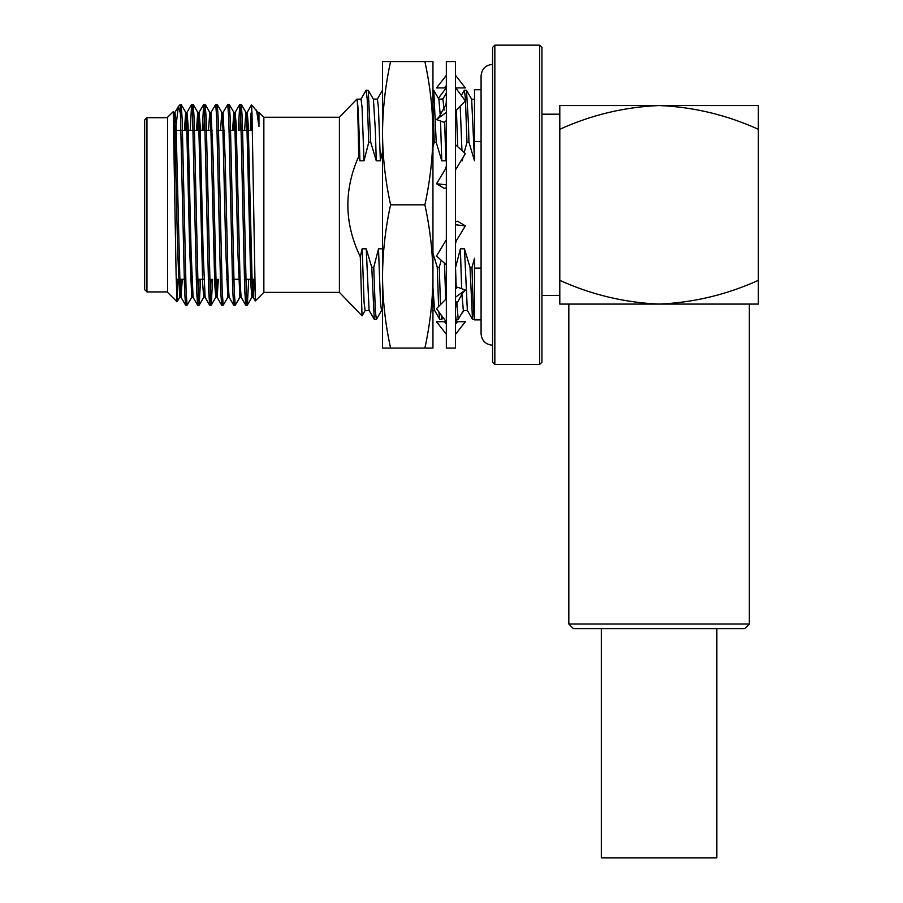 <?xml version="1.0" encoding="UTF-8"?>
<svg xmlns="http://www.w3.org/2000/svg" width="903" height="903" viewBox="0 0 903 903"><rect width="100%" height="100%" fill="white"/><g stroke="black" fill="none" stroke-linecap="round" stroke-linejoin="round"><path stroke-width="1.35" d="M716.835 628.623L716.835 857.85L601.308 857.85L601.308 628.623M382.522 204.812L382.522 61.539L390.581 61.539C385.367 85.424 382.669 109.297 382.522 133.181C382.669 157.054 385.367 180.939 390.581 204.812C385.367 228.685 382.669 252.569 382.522 276.442L382.522 204.812M382.522 319.493L382.522 133.181M382.522 348.084L382.522 276.442C382.669 300.327 385.367 324.2 390.581 348.084L382.522 348.084M424.884 61.539C430.099 85.424 432.797 109.297 432.943 133.181L432.943 61.539L390.581 61.539M432.943 204.812L432.943 133.181C432.797 157.054 430.099 180.939 424.884 204.812L390.581 204.812M424.884 204.812C430.099 228.685 432.797 252.569 432.943 276.442C432.797 300.327 430.099 324.2 424.884 348.084L390.581 348.084M424.884 348.084L432.943 348.084L432.943 90.131M446.342 75.299L436.51 87.907L446.342 87.907M455.71 87.907L465.361 87.907L455.518 75.299M444.265 87.907L446.342 85.571M455.518 204.812L455.518 61.539L446.342 61.539L446.342 348.084L455.518 348.084L455.518 204.812M446.342 113.406L446.342 112.423L436.51 119.535L444.265 122.402L446.342 120.562M438.406 98.359L446.15 87.907M441.432 99.116L443.226 98.45M455.71 321.716L457.415 319.425M461.264 314.221L464.007 310.519M446.342 334.324L436.51 321.716L446.15 321.716L444.265 321.716L446.342 324.053M455.518 334.324L465.361 321.716L455.518 321.716L457.595 321.716L455.518 324.053M446.342 298.679L436.51 308.691L446.342 321.987M455.518 308.77L455.823 305.27L462.878 292.617L465.361 290.089L457.595 287.222L455.518 289.062M455.518 297.2L465.361 290.089M446.342 239.78L436.51 255.989L446.342 264.895M455.518 243.494L456.252 240.887L465.361 225.885L457.595 221.246L455.518 221.901M455.518 224.779L465.361 225.885M446.342 166.129L445.608 168.737L436.51 183.738L444.265 188.377L446.342 187.722M436.51 183.738L446.342 184.844M455.518 169.843L465.361 153.634L455.518 144.728M455.518 110.945L465.361 100.933L455.518 87.636M446.342 100.854L446.037 104.353L438.982 117.006L436.51 119.535M362.035 315.858L339.415 292.38L339.415 117.243L356.911 99.082C357.498 99.544 358.107 118.654 358.705 156.445C343.75 190.07 344.269 223.492 360.286 256.712L362.035 315.858L365.218 310.429M360.918 99.195L366.166 90.198L367.194 98.924L368.751 142.358L363.999 160.813L362.047 107.152L361.019 99.116L357.035 99.195M749.321 624.029L744.738 628.623L573.405 628.623L568.822 624.029L749.321 624.029L749.321 304.085M758.339 129.276L758.339 105.538L659.077 105.538C693.425 106.972 726.52 114.884 758.339 129.276L758.339 280.348C726.52 294.739 693.425 302.652 659.077 304.085C624.537 302.618 591.442 294.705 559.804 280.348L559.804 304.085L758.339 304.085L758.339 280.348M541.947 295.439L559.804 295.439L559.804 114.184L541.947 114.184M559.804 105.538L559.804 129.276C591.442 114.918 624.537 107.005 659.077 105.538L559.804 105.538M539.655 45.15L541.947 47.441L541.947 362.182L539.655 364.473L539.655 45.15L494.844 45.15L494.844 364.473L539.655 364.473M494.844 364.473L492.553 362.182L492.553 47.441L494.844 45.15M356.888 99.127C357.893 100.323 358.897 120.889 359.902 160.813L358.705 156.445M363.999 160.813L359.902 160.813M368.751 142.358L370.738 142.358L368.255 90.277L373.402 99.195L375.343 130.066L376.269 160.813L370.738 142.358M366.166 90.198L368.255 90.277M360.286 256.712L362.148 248.81L364.09 302.471L365.117 310.519L369.214 310.519M362.148 248.81L366.234 248.81L369.101 310.429L374.35 319.425L376.438 319.346L381.597 310.429M373.3 99.116L377.398 99.116L378.413 107.152L380.366 160.813L376.269 160.813M366.234 248.81L371.776 267.265L374.26 319.346M382.522 151.772L380.366 160.813M377.296 99.195L382.522 90.198M371.776 267.265L373.763 267.265L375.321 310.7L376.348 319.425M373.763 267.265L378.515 248.81L380.468 302.471L381.484 310.519L382.522 310.519M378.515 248.81L382.612 248.81M432.943 103.721L434.241 142.358L432.943 146.884M432.943 90.198L433.745 90.277L436.228 142.358L434.241 142.358M440.517 121.013L441.77 160.813L436.228 142.358M433.745 90.277L438.903 99.195L440.28 115.618M444.648 122.063L445.868 160.813L441.77 160.813M432.943 287.662L434.603 310.429L439.75 319.346L441.838 319.425L443.012 317.484M438.802 99.116L442.888 99.116L444.095 110.087M432.943 253.269L437.266 267.265L438.598 306.569M446.342 158.635L445.868 160.813M438.903 311.93L439.75 319.346M437.266 267.265L439.253 267.265L440.495 304.638M441.115 314.91L441.838 319.425M439.253 267.265L441.228 260.256M444.423 263.157L445.766 299.265M456.376 110.076L457.742 146.737M462.178 158.872L462.234 160.813L461.004 160.813M460.214 106.159L461.941 150.553M461.32 95.47L464.413 90.198L465.429 98.924L466.986 142.358L464.176 152.573M462.957 157.585L462.234 160.813M455.518 315.147L456.128 319.346L458.216 319.425L463.465 310.429M455.518 267.265L456.241 288.418M456.737 301.895L458.216 319.425M464.413 90.198L466.49 90.277L468.443 123.767L468.984 142.358L466.986 142.358M455.631 267.265L460.383 248.81L461.647 288.723M481.085 141.523L474.504 141.523L474.504 160.757L468.984 142.358M461.862 293.701L463.352 310.519L467.449 310.519M466.49 90.277L471.648 99.195L474.504 160.305M460.383 248.81L464.481 248.81L467.348 310.429L472.506 319.346L474.504 319.425M474.504 99.42L471.547 99.116M464.481 248.81L470.011 267.265L472.506 319.346M470.011 267.265L471.998 267.265C472.811 299.503 473.646 316.874 474.504 319.369M471.998 267.265L474.504 258.269L474.504 268.101L474.504 258.269M481.085 268.101L474.504 268.101L474.504 319.888L481.085 319.888M474.504 141.523L474.504 89.736L481.085 89.736M339.415 117.243L263.857 117.243L263.857 292.38L255.335 300.902L251.982 112.83L251.486 104.929L247.162 112.401L246.542 118.474M173.432 113.01L174.685 125.562L177.665 251.045L179.731 297.222L177.067 301.816L167.574 292.38L167.574 117.243L173.252 111.622L176.096 274.106L177.033 301.839L177.902 279.309M178.512 106.306L180.419 104.409L180.419 113.304L178.388 106.486L175.43 130.314M180.419 113.304L184.596 290.935L185.578 305.169L186.368 297.505M190.217 130.314L191.594 104.455L192.644 117.864L196.628 290.935L197.667 305.214L199.089 279.309M202.249 130.314L203.626 104.455L204.676 117.864L208.661 290.935L209.699 305.214L211.121 279.309M210.433 118.474L211.065 112.401L215.715 104.409L216.709 117.864L220.693 290.935L221.675 305.169L222.477 297.505M222.477 118.474L223.097 112.401L227.748 104.409L228.752 117.887L232.726 290.935L233.708 305.169L234.509 297.505M238.358 130.314L239.724 104.455L240.785 117.864L244.758 290.935L245.74 305.169L246.542 297.505M250.391 130.314L251.023 113.067L251.023 130.314M180.419 111.001L181.153 104.455L182.135 118.688L186.108 291.759L187.113 305.214L191.763 297.222L192.384 291.15M192.384 112.119L193.186 104.455L194.168 118.688L198.141 291.737L199.202 305.169L200.568 279.309M203.739 130.314L205.162 104.409L206.2 118.688L210.185 291.759L211.234 305.169L212.611 279.309M216.46 112.119L217.251 104.455L218.233 118.688L222.217 291.759L223.222 305.214L227.861 297.222L228.493 291.15M228.493 112.119L229.283 104.455L230.265 118.688L234.249 291.759L235.254 305.214L239.893 297.222L240.525 291.15M239.848 130.314L241.27 104.409L242.297 118.688L246.282 291.737L247.332 305.169L248.709 279.309M179.731 297.222L180.893 279.309M184.46 130.314L185.679 112.344L186.718 125.562L189.698 251.045L191.763 297.222M196.493 130.314L197.723 112.344L198.75 125.562L202.735 284.885L203.739 297.279L204.417 291.15M208.525 130.314L209.756 112.344L210.794 125.562L214.767 284.885L215.828 297.222L216.991 279.309M220.558 130.314L221.788 112.344L222.827 125.562L225.795 251.045L227.861 297.222M232.59 130.314L233.821 112.344L234.859 125.562L237.828 251.045L239.893 297.222M244.623 130.314L245.853 112.344L247.23 112.344L248.223 124.738L252.208 284.061L253.246 297.279L254.465 279.309L244.374 279.309M241.315 104.455L245.909 112.401L246.891 125.562L250.865 284.885L251.926 297.222L253.088 279.309M251.519 104.906L257.942 112.401L258.958 126.476L258.958 112.344L257.886 112.344M256.542 109.985L258.958 126.476M174.335 118.474L175.024 112.344L176.029 124.738L180.002 284.061L181.04 297.279L182.271 279.309M185.837 130.314L187 112.401L188.061 124.738L191.075 251.045L193.073 297.279L191.696 297.279M197.87 130.314L199.032 112.401L200.094 124.738L203.107 251.045L205.105 297.279L203.739 297.279M211.065 112.401L213.131 158.578L216.099 284.061L217.138 297.279L218.368 279.309M223.097 112.401L225.163 158.578L228.143 284.061L229.114 297.222L233.708 305.169M233.967 130.314L235.13 112.401L236.191 124.738L240.175 284.061L241.146 297.222L245.74 305.169M167.574 117.706L146.952 117.706L146.952 291.917L167.574 291.917M146.952 291.917L144.661 289.626L144.661 119.997L146.952 117.706M568.822 624.029L568.822 304.085M432.943 310.519L434.648 310.519M442.842 99.116L446.342 93.043M455.518 318.285L456.128 319.346M339.415 292.38L263.857 292.38M241.259 104.409L239.78 104.409M229.238 104.409L227.737 104.409M217.205 104.409L215.715 104.409M205.162 104.409L203.683 104.409M193.129 104.409L191.65 104.409M181.097 104.409L180.419 104.409M247.287 305.214L245.785 305.214M235.254 305.214L233.764 305.214M223.21 305.214L221.732 305.214M211.178 305.214L209.688 305.214M199.157 305.214L197.655 305.214M187.113 305.214L185.634 305.214M181.153 104.455L185.747 112.401M193.186 104.455L197.78 112.401M199.202 305.169L203.796 297.222M205.218 104.455L209.812 112.401M211.234 305.169L215.828 297.222M217.251 104.455L221.845 112.401M229.283 104.455L233.877 112.401M247.332 305.169L251.926 297.222M173.252 111.622L173.715 112.401M173.647 112.344L175.024 112.344M179.663 297.279L181.04 297.279M185.679 112.344L187.056 112.344M197.723 112.344L199.089 112.344M209.756 112.344L211.121 112.344M215.772 297.279L217.138 297.279M221.788 112.344L223.154 112.344M227.804 297.279L229.181 297.279M233.821 112.344L235.198 112.344M239.837 297.279L241.214 297.279M251.869 297.279L253.246 297.279M174.968 112.401L178.388 106.486M180.984 297.222L185.578 305.169M187 112.401L191.594 104.455M193.016 297.222L197.61 305.169M199.032 112.401L203.626 104.455M205.049 297.222L209.643 305.169M217.081 297.222L221.675 305.169M235.13 112.401L239.724 104.455M253.179 297.222L255.301 300.891M263.857 117.243L258.958 112.344M252.4 130.314L248.449 130.314M247.072 130.314L241.203 130.314M236.417 130.314L229.17 130.314M224.384 130.314L217.138 130.314M212.352 130.314L174.877 130.314M239.984 279.309L232.342 279.309M227.951 279.309L226.574 279.309M221.788 279.309L220.309 279.309M215.919 279.309L214.542 279.309M209.756 279.309L208.266 279.309M203.886 279.309L196.233 279.309M191.854 279.309L190.477 279.309M185.691 279.309L176.198 279.309M492.553 64.395C485.588 65.072 481.762 68.899 481.085 75.863L481.085 333.771C481.762 340.724 485.588 344.551 492.553 345.228"/></g></svg>
